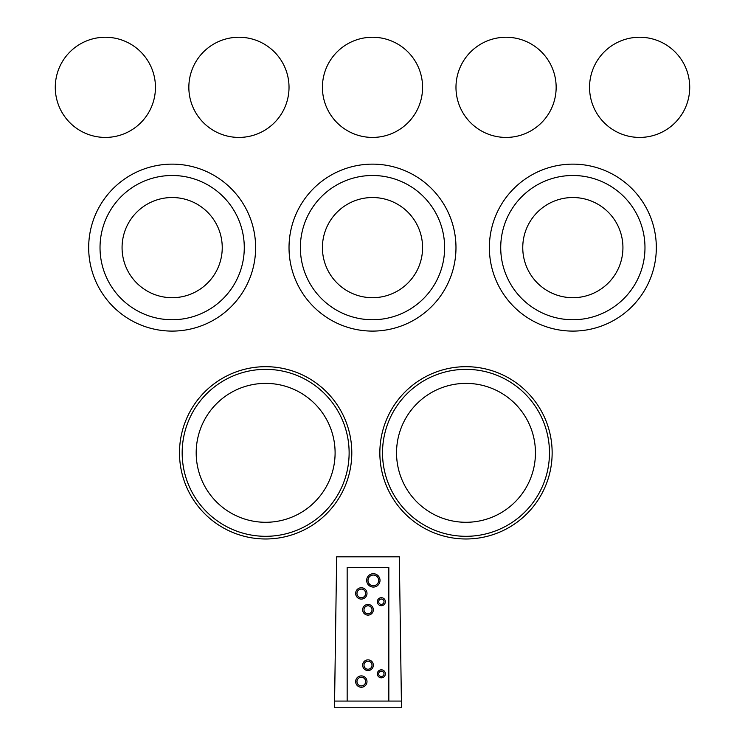 <?xml version="1.0" encoding="UTF-8"?>
<svg xmlns="http://www.w3.org/2000/svg" width="745" height="745" viewBox="0 0 745 745"><rect width="100%" height="100%" fill="white"/><g stroke="black" fill="none" stroke-linecap="round" stroke-linejoin="round"><path stroke-width="1.12" d="M289.023 87.333A50.083 50.083 90 0 1 238.931 137.425A50.083 50.083 90 0 1 188.848 87.333A50.083 50.083 90 0 1 238.931 37.25A50.083 50.083 90 0 1 289.023 87.333M422.583 87.333A50.083 50.083 90 0 1 372.5 137.425A50.083 50.083 90 0 1 322.417 87.333A50.083 50.083 90 0 1 372.5 37.25A50.083 50.083 90 0 1 422.583 87.333M182.171 452.83A83.477 83.477 0 0 0 265.648 536.307A83.477 83.477 0 0 0 349.126 452.83A83.477 83.477 0 0 0 265.648 369.352A83.477 83.477 0 0 0 182.171 452.83M351.798 452.83A86.15 86.15 0 0 1 265.648 538.98A86.15 86.15 0 0 1 179.498 452.83A86.15 86.15 0 0 1 265.648 366.68A86.15 86.15 0 0 1 351.798 452.83M314.446 403.408A69.453 69.453 0 0 0 216.218 404.041A69.453 69.453 0 0 0 216.851 502.26A69.453 69.453 0 0 0 315.07 501.627A69.453 69.453 0 0 0 314.446 403.408M455.977 247.619A83.477 83.477 -90 0 0 372.5 164.133A83.477 83.477 -90 0 0 289.023 247.619A83.477 83.477 -90 0 0 372.5 331.097A83.477 83.477 -90 0 0 455.977 247.619M322.417 247.619A50.083 50.083 0 0 1 372.5 197.527A50.083 50.083 0 0 1 422.583 247.619A50.083 50.083 0 0 1 372.5 297.702A50.083 50.083 0 0 1 322.417 247.619M300.375 247.619A72.125 72.125 0 0 1 399.888 180.895A72.125 72.125 0 0 1 372.5 319.745A72.125 72.125 0 0 1 300.375 247.619M656.326 247.619A83.477 83.477 -90 0 0 572.849 164.133A83.477 83.477 -90 0 0 489.372 247.619A83.477 83.477 -90 0 0 572.849 331.097A83.477 83.477 -90 0 0 656.326 247.619M522.757 247.619A50.083 50.083 0 0 1 572.849 197.527A50.083 50.083 0 0 1 622.932 247.619A50.083 50.083 0 0 1 572.849 297.702A50.083 50.083 0 0 1 522.757 247.619M500.724 247.619A72.125 72.125 0 0 1 600.237 180.895A72.125 72.125 0 0 1 572.849 319.745A72.125 72.125 0 0 1 500.724 247.619M155.454 87.333A50.083 50.083 90 0 1 105.371 137.425A50.083 50.083 90 0 1 55.279 87.333A50.083 50.083 90 0 1 105.371 37.25A50.083 50.083 90 0 1 155.454 87.333M556.152 87.333A50.083 50.083 90 0 1 506.069 137.425A50.083 50.083 90 0 1 455.977 87.333A50.083 50.083 90 0 1 506.069 37.25A50.083 50.083 90 0 1 556.152 87.333M388.834 701.073L388.834 567.504L347.161 567.504L347.161 701.073L401.397 701.073L399.329 556.822L336.656 556.822L334.589 701.073L347.161 701.073M361.316 687.244A5.681 5.681 0 0 0 366.996 681.573A5.681 5.681 0 0 0 361.316 675.892A5.681 5.681 0 0 0 355.644 681.573A5.681 5.681 0 0 0 361.316 687.244M367.993 615.119A5.345 5.345 0 0 1 362.657 609.783A5.345 5.345 0 0 1 367.993 604.437A5.345 5.345 0 0 1 373.338 609.783A5.345 5.345 0 0 1 367.993 615.119M381.356 669.82A4.004 4.004 0 0 1 385.361 673.825A4.004 4.004 0 0 1 381.356 677.829A4.004 4.004 0 0 1 377.342 673.825A4.004 4.004 0 0 1 381.356 669.82M381.356 597.695A4.004 4.004 0 0 0 377.361 602.062A4.004 4.004 0 0 0 381.356 605.704A4.004 4.004 0 0 0 385.361 601.699A4.004 4.004 0 0 0 381.356 597.695M367.993 659.865A5.345 5.345 0 0 0 362.657 665.211A5.345 5.345 0 0 0 367.993 670.556A5.345 5.345 0 0 0 373.338 665.211A5.345 5.345 0 0 0 367.993 659.865M373.338 587.069A6.677 6.677 0 0 0 380.015 580.392A6.677 6.677 0 0 0 373.338 573.715A6.677 6.677 0 0 0 366.661 580.392A6.677 6.677 0 0 0 373.338 587.069M361.316 599.092A5.681 5.681 0 0 0 366.996 593.42A5.681 5.681 0 0 0 361.316 587.74A5.681 5.681 0 0 0 355.644 593.42A5.681 5.681 0 0 0 361.316 599.092M401.397 701.073L401.49 707.75L334.496 707.75L334.589 701.073M367.993 661.206A4.004 4.004 0 0 0 363.988 665.211A4.004 4.004 0 0 0 367.993 669.215A4.004 4.004 0 0 0 372.006 665.211A4.004 4.004 0 0 0 367.993 661.206M373.338 585.738A5.345 5.345 0 0 0 378.683 580.392A5.345 5.345 0 0 0 373.338 575.056A5.345 5.345 0 0 0 367.993 580.392A5.345 5.345 0 0 0 373.338 585.738M381.356 604.372A2.673 2.673 0 0 1 378.683 601.699A2.673 2.673 0 0 1 381.356 599.027A2.673 2.673 0 0 1 384.02 601.699A2.673 2.673 0 0 1 381.356 604.372M367.993 613.787A4.004 4.004 0 0 1 363.988 609.783A4.004 4.004 0 0 1 367.993 605.769A4.004 4.004 0 0 1 372.006 609.783A4.004 4.004 0 0 1 367.993 613.787M381.356 676.497A2.673 2.673 0 0 0 384.02 673.825A2.673 2.673 0 0 0 381.356 671.152A2.673 2.673 0 0 0 378.683 673.825A2.673 2.673 0 0 0 381.356 676.497M361.316 597.76A4.34 4.34 0 0 0 365.655 593.42A4.34 4.34 0 0 0 361.316 589.081A4.34 4.34 0 0 0 356.976 593.42A4.34 4.34 0 0 0 361.316 597.76M361.316 685.912A4.34 4.34 0 0 0 365.655 681.573A4.34 4.34 0 0 0 361.316 677.233A4.34 4.34 0 0 0 356.976 681.573A4.34 4.34 0 0 0 361.316 685.912M689.721 87.333A50.083 50.083 90 0 1 639.629 137.425A50.083 50.083 90 0 1 589.546 87.333A50.083 50.083 90 0 1 639.629 37.25A50.083 50.083 90 0 1 689.721 87.333M255.628 247.619A83.477 83.477 -90 0 0 172.151 164.133A83.477 83.477 -90 0 0 88.674 247.619A83.477 83.477 -90 0 0 172.151 331.097A83.477 83.477 -90 0 0 255.628 247.619M122.068 247.619A50.083 50.083 0 0 1 172.151 197.527A50.083 50.083 0 0 1 222.243 247.619A50.083 50.083 0 0 1 172.151 297.702A50.083 50.083 0 0 1 122.068 247.619M100.026 247.619A72.125 72.125 0 0 1 199.539 180.895A72.125 72.125 0 0 1 172.151 319.745A72.125 72.125 0 0 1 100.026 247.619M382.52 452.83A83.477 83.477 0 0 0 465.998 536.307A83.477 83.477 0 0 0 549.475 452.83A83.477 83.477 0 0 0 465.998 369.352A83.477 83.477 0 0 0 382.52 452.83M552.147 452.83A86.15 86.15 0 0 1 465.998 538.98A86.15 86.15 0 0 1 379.848 452.83A86.15 86.15 0 0 1 465.998 366.68A86.15 86.15 0 0 1 552.147 452.83M514.795 403.408A69.453 69.453 0 0 0 416.567 404.041A69.453 69.453 0 0 0 417.2 502.26A69.453 69.453 0 0 0 515.419 501.627A69.453 69.453 0 0 0 514.795 403.408"/></g></svg>
